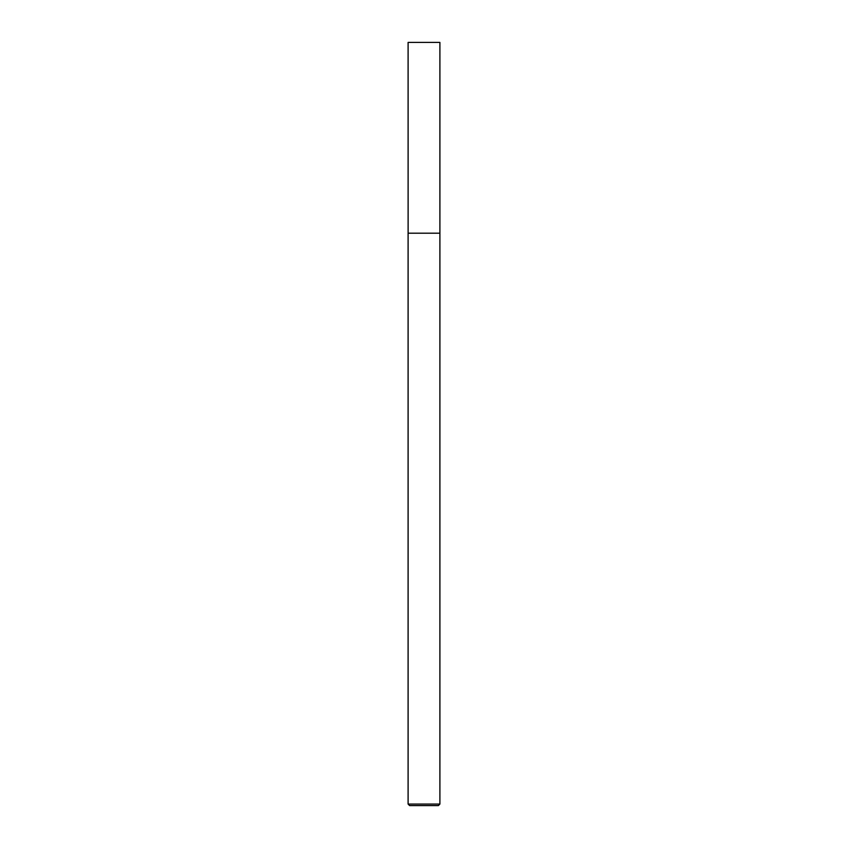 <?xml version="1.0" encoding="UTF-8"?>
<svg xmlns="http://www.w3.org/2000/svg" width="848" height="848" viewBox="0 0 848 848"><rect width="100%" height="100%" fill="white"/><g stroke="black" fill="none" stroke-linecap="round" stroke-linejoin="round"><path stroke-width="1.27" d="M439.9 804.074L408.1 804.074L409.626 805.6L438.374 805.6L439.9 804.074L439.9 42.4L408.1 42.4L408.121 233.2L439.9 233.2M408.1 804.074L408.1 233.2"/></g></svg>
